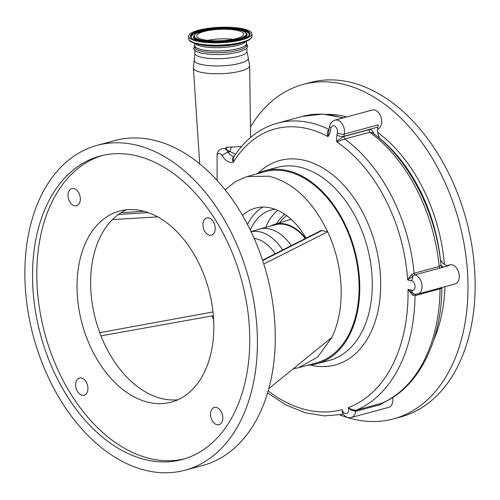 <?xml version="1.0" encoding="UTF-8"?>
<svg xmlns="http://www.w3.org/2000/svg" width="500" height="500" viewBox="0 0 500 500"><rect width="100%" height="100%" fill="white"/><g stroke="black" fill="none" stroke-linecap="round" stroke-linejoin="round"><path stroke-width="0.75" d="M198.762 33.519A23.506 5.731 -2.3 0 0 196.75 35.975A23.506 5.731 -2.3 0 0 215.487 40.825A23.506 5.731 -2.3 0 0 241.719 36.544A23.506 5.731 -2.3 0 0 243.731 34.087A23.506 5.731 -2.3 0 0 224.988 29.231A23.506 5.731 -2.3 0 0 198.762 33.519M207.594 40.344A23.506 5.731 177.7 0 1 233.275 39.312M191.3 32.994A31.675 7.725 -2.3 0 0 188.594 36.3A31.675 7.725 -2.3 0 0 213.837 42.844A31.675 7.725 -2.3 0 0 249.175 37.069A31.675 7.725 -2.3 0 0 251.887 33.763A31.675 7.725 -2.3 0 0 226.637 27.219A31.675 7.725 -2.3 0 0 191.3 32.994M194.669 43.35L194.762 45.663A25.881 6.312 -2.3 0 0 215.394 51.006A25.881 6.312 -2.3 0 0 244.275 46.288A25.881 6.312 -2.3 0 0 246.488 43.581L246.394 41.275M246.462 42.906A26.031 6.35 177.7 0 1 246.637 43.575A26.031 6.35 177.7 0 1 230.413 50.138A26.031 6.35 177.7 0 1 201.806 49.719A26.031 6.35 177.7 0 1 194.613 45.669A26.031 6.35 177.7 0 1 194.737 44.988M246.637 43.575L246.7 45.206A26.031 6.35 177.7 0 1 230.481 51.769A26.031 6.35 177.7 0 1 201.869 51.35A26.031 6.35 177.7 0 1 194.681 47.3L194.613 45.669M342.688 118.05A144.512 95.756 -105.2 0 0 302.45 116.381L277.406 123.162C259.506 128.212 244.881 139.606 233.531 157.325L233.363 162.188A14.85 9.838 74.8 0 1 222.231 155.744A4.95 3.281 -105.2 0 0 217.075 154.713L217.125 180.375M217.075 154.713C217.65 150.412 220.269 148.381 224.925 148.613L226.825 147.281L241.494 146.537M250.6 137.45L249.644 65.713A28.15 6.863 177.7 0 1 232.019 72.775A28.15 6.863 177.7 0 1 201.163 72.312A28.15 6.863 177.7 0 1 193.388 67.975L199.706 163.825M226.825 147.281L226.337 149.713L224.925 148.613M235.575 154.244L226.337 149.713A9.9 6.556 74.8 0 1 228.231 152.144A9.9 6.556 -105.2 0 0 234.025 156.562M222.231 155.744A4.95 1.425 -30.6 0 1 228.231 152.144L230.031 151.656L231.381 147.019M343.006 414.269L342.081 409.637L342.675 413.831C348.706 419.712 348.713 417.156 351.438 417.444A9.9 6.556 74.8 0 0 355.606 411.362L350.712 409.844L348.325 407.625C350.737 409.363 353.406 410.213 356.319 410.188L381.844 403.237M441.825 287.519L441.656 288.244L441.8 287.594L441.656 288.244L440.069 288.875L415.025 295.656L412.531 295.069L408.019 289.406L413.612 293.819L415.025 294.219L417.8 294.025A9.9 6.556 74.8 0 0 422.038 285.963A9.9 6.556 74.8 0 0 414.825 274.881L448.812 265.675A11.875 7.869 -105.2 0 1 447.238 265.594A9.9 6.556 74.8 0 1 448.812 265.675M268.163 390.913A153.425 101.662 -105.2 0 0 342.081 409.637A4.95 3.281 -105.2 0 0 345.994 413.713A4.95 3.281 -105.2 0 0 348.681 409.606A4.95 3.281 -105.2 0 0 348.325 407.625A153.425 101.662 -105.2 0 0 408.019 289.406L411.825 290.238A4.95 3.281 -105.2 0 0 415.05 286.188A4.95 3.281 -105.2 0 0 411.719 280.719L412.819 276.388L407.625 279.819L411.438 274.7L414.113 273.25L439.156 266.469L440.981 265.212L441.269 265.994L440.887 265.637M440.981 265.212C436.219 212.237 408.562 158.575 372.175 132.613L369.762 132.238L344.719 139.019L336.731 141.85L338.119 140.2L343.794 136.481L344.719 139.019A144.512 95.756 74.8 0 1 414.113 273.25L414.825 274.881L412.819 276.388L411.438 274.7M411.719 280.719A16.825 11.15 74.8 0 1 407.625 279.819A139.562 92.481 -105.2 0 0 336.731 141.85A16.825 11.15 74.8 0 1 336.581 139.994A16.825 11.15 74.8 0 1 336.95 135.081L337.4 132.819A4.95 3.281 -105.2 0 0 337.506 131.375A4.95 3.281 -105.2 0 0 334.575 126.075A4.95 3.281 -105.2 0 0 330.869 128.1L329.525 126.5L328.006 136.588C326.781 133.219 327.125 130.863 329.044 129.512L329.1 129.5M329.525 126.5L329.538 126.369C330.45 122.95 332.3 120.862 335.087 120.106A9.9 6.556 74.8 0 1 344.5 131.15A9.9 6.556 74.8 0 1 344.288 134.044L343.831 136.3A11.875 7.869 -105.2 0 0 343.794 136.481L368.837 129.7C370.625 129.262 372.019 129.963 373.025 131.794L374.169 134.094M330.869 128.1A16.825 11.15 74.8 0 1 328.006 136.588A139.562 92.481 -105.2 0 0 233.363 162.188C231.981 159.481 232.275 157.613 234.25 156.581M335.087 120.106L372.294 110.031A9.9 6.556 74.8 0 1 381.712 121.075A9.9 6.556 74.8 0 1 377.569 129.113M392.694 397.481A9.9 6.556 74.8 0 1 392.887 399.306A9.9 6.556 74.8 0 1 388.644 407.369L351.438 417.444M447.131 265.575L449.831 264.844A9.9 6.556 74.8 0 1 459.25 275.887A9.9 6.556 74.8 0 1 455.006 283.95L417.8 294.025M340.031 414.956A173.219 114.775 -105.2 0 0 355.031 419.538A173.219 114.775 -105.2 0 0 393.569 418.875A173.219 114.775 -105.2 0 0 465.031 249.688A173.219 114.775 -105.2 0 0 341.55 83.825A173.219 114.775 -105.2 0 0 303.012 84.481A173.219 114.775 -105.2 0 0 250.531 126.869M337.4 132.819A4.95 2.231 11.4 0 0 344.288 134.044L378.275 124.838L377.819 127.094A11.875 7.869 -105.2 0 0 377.562 130.562A11.875 7.869 -105.2 0 0 380.056 138.863M440.356 259.562A11.875 7.869 -105.2 0 0 447.238 265.594M440.969 265.138L443.144 267.213L441.606 266.806L440.85 265.381M411.825 290.238A4.95 3.506 102.3 0 0 413.612 293.819L412.531 295.069M393.569 418.875L400.725 416.938A173.219 114.775 -105.2 0 0 472.188 247.75A173.219 114.775 -105.2 0 0 348.706 81.888A173.219 114.775 -105.2 0 0 310.169 82.544L303.012 84.481M384.156 402.194L380.65 404.581L355.606 411.362L356.319 410.188A158.369 104.938 74.8 0 0 415.025 295.656L416.2 294.156M307.587 365.25A99.969 66.244 -105.2 0 0 316.819 363.775A99.969 66.244 -105.2 0 0 359.656 282.325A99.969 66.244 -105.2 0 0 264.556 170.781A99.969 66.244 -105.2 0 0 255.844 174.169M247.194 176.513L264.819 171.737A98.981 65.588 74.8 0 1 286.837 171.363A98.981 65.588 74.8 0 1 357.4 266.137A98.981 65.588 74.8 0 1 316.562 362.819L298.925 367.6M293.275 368.769L298.675 367.663L317.712 357.025L331.944 337.319C338.725 322.9 341.769 306.131 341.081 287.019C340.231 267.869 335.775 249.469 327.706 231.812C312.731 200.963 293.144 182.431 268.95 176.206L246.925 176.581L235.381 181.575L225.194 189.856M306.012 238.15A66.319 43.944 -105.2 0 0 270.219 207.862A66.319 43.944 -105.2 0 0 255.463 208.113A66.319 43.944 -105.2 0 0 242.531 215.406M262.544 260.169L320.844 230.681L321.944 230.55L262.669 260.538M185.119 470.2A168.269 111.5 74.8 0 1 147.688 470.838A168.269 111.5 74.8 0 1 27.731 309.719A168.269 111.5 74.8 0 1 97.156 145.356A168.269 111.5 74.8 0 1 134.588 144.719A168.269 111.5 74.8 0 1 254.544 305.844A168.269 111.5 74.8 0 1 185.119 470.2L203.012 465.356A168.269 111.5 -105.2 0 0 268.788 388.675C273.837 369.988 275.944 349.844 275.106 328.256C274.206 306.656 270.431 285.231 263.781 263.988L327.706 231.812L321.944 230.55M121.088 212.706L143.969 211.281M263.781 263.988A168.269 111.5 -105.2 0 0 152.475 139.875A168.269 111.5 -105.2 0 0 115.044 140.512L97.156 145.356M268.788 388.675L331.944 337.319M118.494 214.462L148.275 212.619M157.744 216.894L112.494 219.569M99.738 332.681L212.994 311.944M177.95 399.762A98.981 65.588 74.8 0 1 162.881 398.85A98.981 65.588 74.8 0 1 93.225 309.294A98.981 65.588 74.8 0 1 126.506 209.788M147.256 460.094A157.181 104.15 -105.2 0 0 182.225 459.5A157.181 104.15 -105.2 0 0 247.069 305.969A157.181 104.15 -105.2 0 0 135.019 155.463A157.181 104.15 -105.2 0 0 100.05 156.062A157.181 104.15 -105.2 0 0 35.2 309.587A157.181 104.15 -105.2 0 0 147.256 460.094M141.581 210.7A98.981 65.588 74.8 0 1 212.138 305.475A98.981 65.588 74.8 0 1 171.306 402.156A98.981 65.588 74.8 0 1 149.281 402.531A98.981 65.588 74.8 0 1 78.719 307.756A98.981 65.588 74.8 0 1 119.556 211.075A98.981 65.588 74.8 0 1 141.581 210.7M81.438 378.019A8.906 5.9 74.8 0 1 87.788 386.55A8.906 5.9 74.8 0 1 84.113 395.25A8.906 5.9 74.8 0 1 82.131 395.281A8.906 5.9 74.8 0 1 75.781 386.756A8.906 5.9 74.8 0 1 79.456 378.05A8.906 5.9 74.8 0 1 81.438 378.019M73.825 188.519A8.906 5.9 74.8 0 1 80.181 197.05A8.906 5.9 74.8 0 1 76.506 205.75A8.906 5.9 74.8 0 1 74.519 205.787A8.906 5.9 74.8 0 1 68.169 197.256A8.906 5.9 74.8 0 1 71.844 188.556A8.906 5.9 74.8 0 1 73.825 188.519M208.731 217.95A8.906 5.9 74.8 0 1 215.081 226.475A8.906 5.9 74.8 0 1 211.406 235.181A8.906 5.9 74.8 0 1 209.425 235.212A8.906 5.9 74.8 0 1 203.069 226.681A8.906 5.9 74.8 0 1 206.75 217.981A8.906 5.9 74.8 0 1 208.731 217.95M216.337 407.45A8.906 5.9 74.8 0 1 222.688 415.975A8.906 5.9 74.8 0 1 219.013 424.675A8.906 5.9 74.8 0 1 217.031 424.712A8.906 5.9 74.8 0 1 210.681 416.181A8.906 5.9 74.8 0 1 214.356 407.481A8.906 5.9 74.8 0 1 216.337 407.45M102.206 155.512A157.181 104.15 -105.2 0 0 39.756 310.069A157.181 104.15 -105.2 0 0 151.55 458.931A157.181 104.15 -105.2 0 0 184.363 458.881M250.312 230.062A60.381 40.006 74.8 0 1 271.331 209.969A60.381 40.006 74.8 0 1 274.994 209.25M247.537 224.544A66.269 43.913 74.8 0 1 262.969 207.087M305.631 238.344A45.619 30.225 -105.2 0 0 274.513 224.412A45.619 30.225 -105.2 0 0 270.7 226.031M251.075 231.644L258.644 229.312A45.038 29.844 74.8 0 1 259.306 229.119L275.338 224.775A45.038 29.844 74.8 0 1 305.25 238.531M259.306 229.119A45.038 29.844 74.8 0 1 291.212 245.625M196.506 33.363A25.981 6.338 -2.3 0 0 209.725 41.225A25.981 6.338 -2.3 0 0 243.975 36.7A25.981 6.338 -2.3 0 0 230.756 28.837A25.981 6.338 -2.3 0 0 196.506 33.363M244.662 37.219A26.706 6.513 -2.3 0 0 246.762 33.737C245.244 31.419 241.163 29.894 234.525 29.162L220.125 28.669L205.744 30.288L196.131 33.444L193.694 35.869A26.706 6.513 -2.3 0 0 213.475 42.056A26.706 6.513 -2.3 0 0 244.662 37.219M234.594 40.869A26.869 6.55 -2.3 0 0 244.819 37.594A26.869 6.55 -2.3 0 0 246.938 34.094L246.762 33.737M249.237 35.256A29.056 7.088 -2.3 0 0 233.787 29.081M206.256 30.181A29.056 7.088 -2.3 0 0 193.725 33.994A29.056 7.088 -2.3 0 0 191.356 37.581M193.694 35.869L193.55 36.237A26.869 6.55 -2.3 0 0 206.4 42M193.569 33.619A29.219 7.125 -2.3 0 0 191.262 37.425C190.538 43.206 237.294 44.494 247.225 37.044L249.312 35.094A29.219 7.125 -2.3 0 0 227.681 28.325A29.219 7.125 -2.3 0 0 193.569 33.619M192.881 33.106A29.944 7.3 -2.3 0 0 208.119 42.169A29.944 7.3 -2.3 0 0 247.6 36.956A29.944 7.3 -2.3 0 0 232.356 27.894A29.944 7.3 -2.3 0 0 192.881 33.106M198.062 44.237A31.156 7.594 -2.3 0 0 243.081 42.425L240.244 43.275A27.188 6.631 -2.3 0 1 200.963 44.85L198.062 44.237C188.35 41.825 189.144 39.938 188.688 38.638A31.675 7.725 -2.3 0 0 213.931 45.175A31.675 7.725 -2.3 0 0 249.269 39.406A31.675 7.725 -2.3 0 0 251.981 36.094L251.887 33.763M251.981 36.094C252.394 36.962 251.381 38.275 248.95 40.038L243.081 42.425A31.156 7.594 -2.3 0 0 248.825 40.094M195.138 43.494A25.881 6.312 -2.3 0 0 217.681 47.675A25.881 6.312 -2.3 0 0 244.137 42.956A25.881 6.312 -2.3 0 0 245.938 41.456M246.825 48.325L246.944 51.25A26.031 6.35 177.7 0 1 230.725 57.812A26.031 6.35 177.7 0 1 202.113 57.394A26.031 6.35 177.7 0 1 194.919 53.338L193.388 67.975M246.944 51.25L248.188 57.663A27.094 6.606 177.7 0 1 232.35 64.856A27.094 6.606 177.7 0 1 201.625 64.556A27.094 6.606 177.7 0 1 194.2 59.831M258.225 173.031A105.913 70.181 74.8 0 1 335.175 176.9A105.913 70.181 74.8 0 1 380.569 278.663A105.913 70.181 74.8 0 1 310.225 365.031M316.819 363.775L329.344 360.387A99.969 66.244 -105.2 0 0 372.175 278.931A99.969 66.244 -105.2 0 0 277.081 167.394L264.556 170.781M336.95 135.081A4.95 2.231 11.4 0 0 343.831 136.3L377.819 127.094M277.406 123.162A144.512 95.756 74.8 0 1 329.044 129.512L329.087 129.531M433.694 340.163A140.062 92.806 -105.2 0 0 444.956 286.675M444.387 264.356A140.062 92.806 -105.2 0 0 377.75 132.469M346.8 116.938A140.062 92.806 -105.2 0 0 342.837 115.956A140.062 92.806 -105.2 0 0 326.838 114.344M380.65 404.581L381.369 403.406A158.369 104.938 -105.2 0 0 440.069 288.875L440.294 287.931M439.869 268.1L439.156 266.469A144.512 95.756 -105.2 0 0 369.762 132.238L368.837 129.7M440.431 259.713A137.587 91.169 -105.2 0 0 379.825 138.469M265.719 227.381A60.381 40.006 74.8 0 1 277.838 210.4M276.625 223.762A54.438 36.075 74.8 0 1 284.85 214.331M279.587 222.844A52.144 34.55 74.8 0 1 286.762 215.688M274.513 224.412L290.562 219.456A46.206 30.619 74.8 0 1 291.15 219.288M275.181 253.75A38.756 25.681 -105.2 0 0 254.188 238.438M251.119 231.731A44.694 29.613 74.8 0 1 282.613 249.981M188.688 38.638L188.594 36.3M246.656 44.006L247.731 46.131L247.35 47.606L245.688 49.312L239 52.069L229.144 53.9L221.038 54.544L211.906 54.513L201.7 53.275L196.056 51.325L194.2 49.706L193.731 48.306L194.631 46.094M248.188 57.663L249.644 65.713M250.987 137.119L250.662 136.25M302.45 116.381L322.731 114.081L343.606 117.8M381.825 403.244C418.212 388.075 441.525 341.875 441.906 287.85L441.956 287.488M100.956 335.856L213.356 315.688M212.019 315.925L213.631 319.775M267.562 392.962L285.988 404.963L305.094 412.7L324.325 415.894L343.094 414.375M194.806 50.419L194.919 53.338"/></g></svg>
